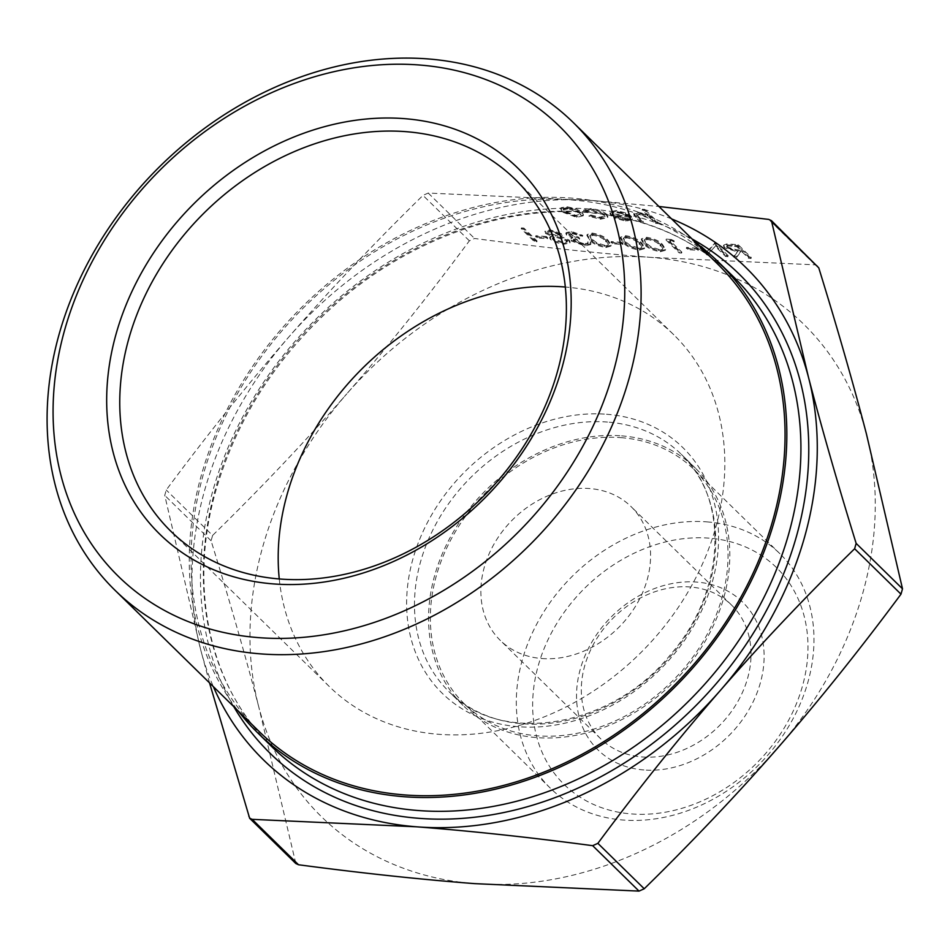 <?xml version="1.0" encoding="UTF-8"?>
<svg xmlns="http://www.w3.org/2000/svg" width="950" height="950" viewBox="0 0 950 950"><rect width="100%" height="100%" fill="white"/><g stroke="black" fill="none" stroke-linecap="round" stroke-linejoin="round"><path stroke-width="0.71" stroke-dasharray="4.75 3.56" d="M536.809 241.87L523.664 228.974L521.217 228.796L534.375 241.68L536.809 241.87L537.071 240.967L523.913 228.083L523.664 228.974M547.438 238.735L546.084 237.405L535.622 236.598L536.964 237.928L547.438 238.735L547.687 237.833L546.333 236.514L546.084 237.405M545.585 233.451L552.199 236.443L549.658 237.809L550.43 239.459L555.216 242.297L563.884 244.269L569.881 242.939L569.026 241.003L560.061 237.049L561.854 235.98L561.248 234.626L549.896 230.708L544.908 231.907L545.585 233.451L545.834 232.56L552.449 235.553L549.908 236.918L550.679 238.569L555.465 241.395L564.134 243.366L570.131 242.048L569.288 240.101L560.31 236.158L562.103 235.089L561.497 233.736L550.145 229.805L545.158 231.016L545.834 232.56M572.363 233.664L582.528 236.277L571.057 232.346L565.867 233.546L566.521 235.078L572.399 237.975L570.439 239.127L570.689 238.236L571.294 241.003L584.951 245.896L590.639 244.566L590.152 242.796L587.706 242.606L587.397 244.221L583.561 244.566L573.847 241.312L573.337 240.16L579.441 239.234L578.087 237.904L568.955 235.256L568.824 233.546L568.955 235.256L572.363 233.664L572.624 232.762L580.331 235.184L580.082 236.087M580.331 235.184L582.778 235.374L571.306 231.444L566.117 232.655L566.77 234.175L572.66 237.072L570.831 237.951L571.544 240.112L585.2 245.005L590.9 243.675L590.401 241.906L587.955 241.716L587.397 244.221L587.646 243.331L583.811 243.675L583.561 244.566M605.862 247.511L610.898 246.109L608.059 241.454C605.126 237.856 599.783 235.351 592.04 233.961L586.862 235.41L589.558 240.018C592.634 243.639 598.061 246.133 605.862 247.511L606.112 246.62L611.147 245.219L608.309 240.552C605.376 236.954 600.032 234.46 592.289 233.071L587.112 234.519L589.808 239.127C592.883 242.737 598.31 245.243 606.112 246.62M660.297 251.726L665.332 250.325L662.482 245.658C659.561 242.06 654.217 239.566 646.463 238.177L641.297 239.626L643.993 244.233C647.057 247.843 652.496 250.349 660.297 251.726L660.547 250.836L665.582 249.422L662.732 244.768C659.811 241.169 654.467 238.676 646.724 237.286L641.547 238.735L644.242 243.331C647.306 246.953 652.745 249.446 660.547 250.836M575.961 209.784L566.794 207.646L560.357 209.333L560.619 208.43L561.07 207.717L561.771 210.852L576.994 216.493L583.466 214.831L582.35 212.444L576.222 208.893L567.043 206.744L561.07 207.717L560.821 208.608L561.509 211.743L576.745 217.396L583.217 215.733L582.101 213.334L575.961 209.784L576.222 208.893M658.065 223.535L644.575 210.306L642.129 210.128L647.817 215.697L638.269 213.168L633.697 214.273L635.704 217.372L640.609 222.181L643.055 222.371L636.631 215.816L636.749 214.166L636.631 215.816L639.884 214.368L649.182 217.384L655.619 223.345L658.065 223.535L658.314 222.632L644.824 209.416L644.575 210.306M817.594 265.893L815.064 264.824L650.631 257.355C596.588 253.163 537.902 246.869 474.572 238.474L469.359 240.813C428.402 296.056 387.553 347.059 346.798 393.822A344.648 278.528 134.4 0 1 650.631 257.355A344.648 278.528 134.4 0 1 866.447 434.019A344.648 278.528 134.4 0 1 778.43 747.163A344.648 278.528 134.4 0 1 474.596 883.631A344.648 278.528 134.4 0 1 258.78 706.954L295.83 863.514M671.638 218.928A344.648 278.528 -45.6 0 0 592.646 200.521A344.648 278.528 -45.6 0 0 288.812 336.989A344.648 278.528 -45.6 0 0 200.783 650.133L164.742 495.366L166.25 489.998C207.207 434.756 248.057 383.753 288.812 336.989C329.567 290.237 374.3 243.034 422.999 195.391L428.213 193.052L592.646 200.521L658.92 206.471M625.017 220.056L615.671 217.514L614.056 217.882L625.896 221.196L632.106 219.628L630.954 217.123L625.456 213.797L615.885 211.446L609.579 213.049L610.019 211.779L611.194 214.878L628.983 216.256L629.814 218.025L625.266 219.165L615.921 216.612L614.306 216.992L626.145 220.305L632.356 218.737L631.204 216.22L625.706 212.907L616.134 210.544L610.019 211.779L609.769 212.669L610.933 215.781L628.734 217.158L629.565 218.928L625.017 220.056L625.266 219.165M590.389 209.463L583.538 210.971L586.197 211.731L591.755 210.639L604.034 214.985L604.841 216.802L599.319 218.072L590.413 215.864L589.012 216.339L600.543 219.236L607.656 217.55L606.575 215.282C602.656 212.111 597.265 210.176 590.389 209.463L590.639 208.572L583.787 210.081L583.538 210.971M751.058 258.447L737.901 245.551L726.465 244.827L723.484 246.002L724.328 247.677L737.533 251.916L733.614 257.094L736.63 257.331L740.561 252.154L742.544 252.308L748.612 258.257L751.058 258.447L751.307 257.545L738.15 244.661L726.714 243.936L723.734 245.1L724.577 246.786L737.794 251.026L733.863 256.203L736.879 256.429L740.81 251.263L742.793 251.406L748.861 257.355L751.307 257.545M725.586 256.476L728.021 256.666L714.875 243.77L706.729 252.486L696.386 242.345L693.939 242.155L707.085 255.039L715.255 246.347L725.586 256.476L725.836 255.574L728.282 255.764L728.021 256.666M698.167 250.396L696.825 249.078L686.351 248.259L687.705 249.589L698.167 250.396L698.416 249.506L697.074 248.176L696.825 249.078M674.001 241.834L671.056 240.386L666.021 239.994L679.179 252.878L681.613 253.068L669.809 241.502L674.001 241.834L674.251 240.932L671.306 239.483L671.056 240.386M639.362 250.111L644.397 248.698L641.547 244.043C638.626 240.445 633.282 237.951 625.528 236.562L620.362 238.011L623.057 242.606C626.121 246.228 631.56 248.722 639.362 250.111L639.611 249.209L644.646 247.808L641.808 243.141C638.875 239.542 633.531 237.049 625.789 235.659L620.611 237.108L623.307 241.716C626.371 245.338 631.809 247.831 639.611 249.209M622.796 244.566L621.454 243.236L610.981 242.428L612.334 243.758L622.796 244.566L623.057 243.663L621.704 242.345L621.454 243.236M212.598 535.42L211.09 540.788C229.591 600.626 245.492 656.011 258.78 706.954A344.648 278.528 134.4 0 1 346.798 393.822C306.043 440.574 261.309 487.766 212.598 535.42L166.25 489.998M209.523 682.884L200.783 650.133A344.648 278.528 -45.6 0 0 213.346 686.624M696.445 243.236A329.377 266.178 -45.6 0 0 572.173 198.158A329.377 266.178 -45.6 0 0 248.021 373.255A329.377 266.178 -45.6 0 0 238.141 710.932M621.597 435.872A166.036 134.188 134.4 0 1 695.4 468.136A166.036 134.188 134.4 0 1 675.023 680.639A166.036 134.188 134.4 0 1 462.971 705.328A166.036 134.188 134.4 0 1 453.459 531.763A166.036 134.188 134.4 0 1 621.597 435.872M279.264 578.954A246.181 198.942 -45.6 0 0 329.223 686.446A246.181 198.942 -45.6 0 0 438.639 734.291A246.181 198.942 -45.6 0 0 687.919 592.123A246.181 198.942 -45.6 0 0 673.811 334.792A246.181 198.942 -45.6 0 0 565.321 287.019M642.283 756.972A93.551 75.596 -45.6 0 0 737.01 702.941A93.551 75.596 -45.6 0 0 731.654 605.162A93.551 75.596 -45.6 0 0 612.18 619.056A93.551 75.596 -45.6 0 0 600.709 738.791A93.551 75.596 -45.6 0 0 642.283 756.972M643.91 769.975A103.396 83.552 134.4 0 1 605.577 623.034A103.396 83.552 134.4 0 1 761.472 635.087A103.396 83.552 134.4 0 1 643.91 769.975M709.08 538.139A151.762 122.645 -45.6 0 0 536.524 736.119A151.762 122.645 -45.6 0 0 765.356 753.825A151.762 122.645 -45.6 0 0 709.08 538.139M541.832 658.528A93.551 75.596 -45.6 0 0 636.559 604.509A93.551 75.596 -45.6 0 0 631.192 506.718A93.551 75.596 -45.6 0 0 589.617 488.537A93.551 75.596 -45.6 0 0 494.891 542.569A93.551 75.596 -45.6 0 0 500.246 640.347A93.551 75.596 -45.6 0 0 541.832 658.528M717.203 263.577A327.406 264.587 -45.6 0 0 571.674 199.951A327.406 264.587 -45.6 0 0 240.136 389.037A327.406 264.587 -45.6 0 0 258.911 731.274M707.049 521.883A164.065 132.596 134.4 0 1 779.974 553.767A164.065 132.596 134.4 0 1 759.846 763.752A164.065 132.596 134.4 0 1 550.311 788.144A164.065 132.596 134.4 0 1 540.906 616.633A164.065 132.596 134.4 0 1 707.049 521.883M621.086 437.653A164.065 132.596 134.4 0 1 694.023 469.537A164.065 132.596 134.4 0 1 673.894 679.535A164.065 132.596 134.4 0 1 464.36 703.914A164.065 132.596 134.4 0 1 454.943 532.416A164.065 132.596 134.4 0 1 621.086 437.653M644.824 209.416L642.378 209.226L648.078 214.807L638.519 212.277L633.947 213.382L635.954 216.481L640.87 221.291L643.304 221.481L636.88 214.926L640.134 213.465L649.444 216.481L655.868 222.442L655.619 223.345M655.868 222.442L658.314 222.632M649.444 216.481L649.182 217.384M640.134 213.465L639.884 214.368M643.304 221.481L643.055 222.371M640.87 221.291L640.609 222.181M638.519 212.277L638.269 213.168M648.078 214.807L647.817 215.697M642.378 209.226L642.129 210.128M627.546 215.08L612.453 213.916L612.251 212.8L612.204 214.807C611.456 213.097 613.035 212.349 616.942 212.586L622.962 213.869L627.297 215.971L612.204 214.807L612.453 213.916C611.705 212.194 613.284 211.458 617.191 211.696L623.212 212.978L627.546 215.08L627.297 215.971M615.921 216.612L615.671 217.514M628.983 216.256L628.734 217.158M611.194 214.878L610.933 215.781M616.134 210.544L615.885 211.446M625.706 212.907L625.456 213.797M631.204 216.22L630.954 217.123M626.145 220.305L625.896 221.196M614.306 216.992L614.056 217.882M617.191 211.696L616.942 212.586M623.212 212.978L622.962 213.869M583.787 210.081L586.447 210.841L592.004 209.748L604.283 214.094L605.091 215.899L599.581 217.182L590.663 214.961L589.273 215.448L600.792 218.334L607.905 216.659L606.824 214.391L606.575 215.282M606.824 214.391C602.906 211.209 597.514 209.273 590.639 208.572M600.792 218.334L600.543 219.236M589.273 215.448L589.012 216.339M590.663 214.961L590.413 215.864M599.581 217.182L599.319 218.072M604.283 214.094L604.034 214.985M592.004 209.748L591.755 210.639M586.447 210.841L586.197 211.731M568.242 207.908L579.916 212.266L580.759 214.118L575.831 215.341L564.217 211.054L563.338 209.237L568.242 207.908L567.981 208.798L579.666 213.156L580.509 215.009L575.569 216.232L563.967 211.945L563.089 210.14L567.981 208.798M567.043 206.744L566.794 207.646M582.35 212.444L582.101 213.334M576.994 216.493L576.745 217.396M561.771 210.852L561.509 211.743M564.217 211.054L563.967 211.945M579.916 212.266L579.666 213.156M575.831 215.341L575.569 216.232M737.057 245.789L741.439 250.088L736.476 249.719L727.011 246.976L726.572 245.991L726.762 247.867C725.919 246.276 727.569 245.753 731.702 246.287L736.808 246.691L741.19 250.99L736.226 250.622L726.762 247.867L727.011 246.976C726.168 245.385 727.819 244.851 731.951 245.397L737.057 245.789L736.808 246.691M738.15 244.661L737.901 245.551M748.861 257.355L748.612 258.257M742.793 251.406L742.544 252.308M740.81 251.263L740.561 252.154M736.879 256.429L736.63 257.331M733.863 256.203L733.614 257.094M737.794 251.026L737.533 251.916M724.577 246.786L724.328 247.677M726.714 243.936L726.465 244.827M741.439 250.088L741.19 250.99M728.282 255.764L715.124 242.879L706.978 251.596L696.635 241.442L694.189 241.264L707.346 254.149L715.255 246.347M715.504 245.456L725.836 255.574M707.893 254.184L707.643 255.087M707.346 254.149L707.085 255.039M694.189 241.264L693.939 242.155M696.635 241.442L696.386 242.345M706.978 251.596L706.729 252.486M714.614 242.844L714.364 243.734M715.124 242.879L714.875 243.77M697.074 248.176L686.601 247.368L687.954 248.686L687.705 249.589M687.954 248.686L698.416 249.506M686.601 247.368L686.351 248.259M671.306 239.483L666.271 239.103L679.428 251.987L681.874 252.178L670.071 240.611L669.809 241.502M670.071 240.611L674.251 240.932M681.874 252.178L681.613 253.068M679.428 251.987L679.179 252.878M666.271 239.103L666.021 239.994M660.286 244.566L662.768 248.449L659.11 249.506L651.023 246.834L646.677 243.521L644.385 239.649L647.983 238.592C654.028 239.78 658.136 241.775 660.286 244.566L660.036 245.468L662.518 249.351L658.861 250.396L650.762 247.736L646.428 244.411L644.136 240.54L647.734 239.495C653.778 240.671 657.875 242.666 660.036 245.468M662.732 244.768L662.482 245.658M644.242 243.331L643.993 244.233M646.724 237.286L646.463 238.177M647.983 238.592L647.734 239.495M659.11 249.506L658.861 250.396M651.023 246.834L650.762 247.736M646.677 243.521L646.428 244.411M639.35 242.951L641.832 246.834L638.186 247.879L630.087 245.219L625.741 241.894L623.449 238.034L627.047 236.977C633.092 238.165 637.201 240.148 639.35 242.951L639.101 243.841L641.582 247.724L637.925 248.781L629.826 246.109L625.492 242.796L623.2 238.925L626.798 237.868C632.842 239.056 636.939 241.051 639.101 243.841M641.808 243.141L641.547 244.043M623.307 241.716L623.057 242.606M625.789 235.659L625.528 236.562M627.047 236.977L626.798 237.868M638.186 247.879L637.925 248.781M630.087 245.219L629.826 246.109M625.741 241.894L625.492 242.796M621.704 242.345L611.242 241.537L612.584 242.856L612.334 243.758M612.584 242.856L623.057 243.663M611.242 241.537L610.981 242.428M605.862 240.362L608.332 244.245L604.687 245.29L596.588 242.63L592.254 239.305L589.95 235.434L593.56 234.389C599.592 235.564 603.701 237.559 605.862 240.362L605.601 241.252L608.083 245.136L604.438 246.181L596.339 243.521L591.992 240.208L589.701 236.336L593.299 235.279C599.343 236.467 603.452 238.45 605.601 241.252M608.309 240.552L608.059 241.454M589.808 239.127L589.558 240.018M592.289 233.071L592.04 233.961M593.56 234.389L593.299 235.279M604.687 245.29L604.438 246.181M596.588 242.63L596.339 243.521M592.254 239.305L591.992 240.208M583.811 243.675L574.097 240.409L573.586 239.257L579.69 238.331L578.336 237.013L569.204 234.365L572.624 232.762M578.336 237.013L578.087 237.904M579.69 238.331L579.441 239.234M574.097 240.409L573.847 241.312M587.955 241.716L587.646 243.331L587.955 241.716M590.401 241.906L590.152 242.796M585.2 245.005L584.951 245.896M571.544 240.112L571.294 241.003M572.66 237.072L572.399 237.975M566.77 234.175L566.521 235.078M571.306 231.444L571.057 232.346M582.778 235.374L582.528 236.277M551.629 231.147L559.075 233.558L559.17 235.291L558.826 234.46L555.501 236.158L547.972 233.593L548.233 232.703C547.449 231.396 548.577 230.874 551.629 231.147L551.38 232.037L558.826 234.46L559.075 233.558L555.75 235.268L548.233 232.703L547.972 233.593C547.188 232.299 548.328 231.776 551.38 232.037M557.033 236.586L566.877 239.958L567.399 241.146L562.756 242.048L553.149 238.783L552.627 237.654L557.033 236.586L556.783 237.476L566.628 240.849L567.15 242.036L562.507 242.939L552.9 239.673L552.378 238.545L556.783 237.476M552.449 235.553L552.199 236.443M550.145 229.805L549.896 230.708M561.497 233.736L561.248 234.626M560.31 236.158L560.061 237.049M569.288 240.101L569.026 241.003M564.134 243.366L563.884 244.269M555.465 241.395L555.216 242.297M550.679 238.569L550.43 239.459M555.75 235.268L555.501 236.158M553.149 238.783L552.9 239.673M566.877 239.958L566.628 240.849M562.756 242.048L562.507 242.939M546.333 236.514L535.871 235.707L537.213 237.025L536.964 237.928M537.213 237.025L547.687 237.833M535.871 235.707L535.622 236.598M523.913 228.083L521.467 227.893L534.624 240.789L534.375 241.68M534.624 240.789L537.071 240.967M521.467 227.893L521.217 228.796M428.213 193.052L474.572 238.474M815.064 264.824L768.704 219.402M211.09 540.788L164.742 495.366M248.473 816.311L294.832 861.733M469.359 240.813L422.999 195.391M586.257 211.969A329.377 266.178 134.4 0 1 732.664 275.975C693.916 238.581 645.466 217.419 587.314 212.491C503.583 205.485 408.714 239.839 336.074 303.786C275.832 357.283 235.469 420.624 214.985 493.786C188.338 590.223 210.437 687.61 271.617 746.486A329.377 266.178 134.4 0 1 252.736 402.183A329.377 266.178 134.4 0 1 586.257 211.969M692.063 238.949A335.279 270.952 -45.6 0 0 590.247 209.036A335.279 270.952 -45.6 0 0 270.394 372.471A335.279 270.952 -45.6 0 0 233.771 706.646M607.501 422.061A166.036 134.188 -45.6 0 0 439.375 517.952A166.036 134.188 -45.6 0 0 448.887 691.517A166.036 134.188 -45.6 0 0 660.939 666.841A166.036 134.188 -45.6 0 0 681.316 454.338A166.036 134.188 -45.6 0 0 607.501 422.061M606.528 414.259A171.95 138.961 134.4 0 1 670.284 658.635A171.95 138.961 134.4 0 1 411.029 638.578A171.95 138.961 134.4 0 1 606.528 414.259M652.389 219.046L652.139 219.937M638.792 217.039L638.531 217.942M635.954 216.481L635.704 217.372M732.711 244.245L732.45 245.136M731.951 245.397L731.702 246.287M736.476 249.719L736.226 250.622M462.971 705.328L448.887 691.517C500.234 746.154 611.61 728.519 670.985 654.063C725.669 591.007 729.553 498.798 681.316 454.338L695.4 468.136M673.811 334.792L515.363 179.526M329.223 686.446L170.774 531.181M731.654 605.162L631.192 506.718M600.709 738.791L500.246 640.347M464.36 703.914L550.311 788.144M694.023 469.537L779.974 553.767M633.697 214.273L633.947 213.382M629.565 218.928L629.814 218.025M632.106 219.628L632.356 218.737M607.656 217.55L607.905 216.659M604.841 216.802L605.091 215.899M583.217 215.733L583.466 214.831M563.089 210.14L563.338 209.237M580.509 215.009L580.759 214.118M723.484 246.002L723.734 245.1M665.332 250.325L665.582 249.422M641.297 239.626L641.547 238.735M662.518 249.351L662.768 248.449M644.136 240.54L644.385 239.649M644.397 248.698L644.646 247.808M620.362 238.011L620.611 237.108M641.582 247.724L641.832 246.834M623.2 238.925L623.449 238.034M610.898 246.109L611.147 245.219M586.862 235.41L587.112 234.519M608.083 245.136L608.332 244.245M589.701 236.336L589.95 235.434M573.337 240.16L573.586 239.257M587.86 243.687L588.109 242.796M590.639 244.566L590.9 243.675M565.867 233.546L566.117 232.655M544.908 231.907L545.158 231.016M561.854 235.98L562.103 235.089M569.881 242.939L570.131 242.048M549.658 237.809L549.908 236.918M552.378 238.545L552.627 237.654M567.15 242.036L567.399 241.146"/><path stroke-width="1.43" d="M658.92 206.471L768.704 219.402L771.412 220.638L808.462 377.197C821.75 428.141 837.651 483.538 856.14 543.376L854.632 548.744C805.921 596.386 761.199 643.589 720.432 690.341C679.689 737.105 638.839 788.096 597.883 843.339L592.669 845.678C529.34 837.283 470.654 830.989 416.599 826.809L252.178 819.339L249.648 818.259L209.523 682.884M295.83 863.514L298.526 864.761C361.855 873.157 420.553 879.451 474.596 883.631L639.029 891.1L644.231 888.761C692.942 841.118 737.675 793.915 778.43 747.163C819.173 700.399 860.035 649.408 900.992 594.166L902.5 588.798L866.447 434.019C853.159 383.076 837.259 327.691 818.769 267.853L771.424 220.626M213.346 686.624A344.648 278.528 -45.6 0 0 416.599 826.809A344.648 278.528 -45.6 0 0 720.432 690.341A344.648 278.528 -45.6 0 0 808.462 377.197A344.648 278.528 -45.6 0 0 671.638 218.928M238.141 710.932A329.377 266.178 -45.6 0 0 257.533 732.676A329.377 266.178 -45.6 0 0 678.169 683.727A329.377 266.178 -45.6 0 0 718.58 262.176A329.377 266.178 -45.6 0 0 696.445 243.236M280.191 579.025A246.181 198.942 134.4 0 1 170.774 531.181A246.181 198.942 134.4 0 1 200.973 216.113A246.181 198.942 134.4 0 1 515.363 179.526A246.181 198.942 134.4 0 1 529.471 436.858A246.181 198.942 134.4 0 1 280.191 579.025M273.541 583.918A256.025 206.898 -45.6 0 0 564.633 249.921A256.025 206.898 -45.6 0 0 178.6 220.056A256.025 206.898 -45.6 0 0 273.541 583.918M419.401 65.004A315.091 254.648 134.4 0 1 536.239 512.822A315.091 254.648 134.4 0 1 61.144 476.069A315.091 254.648 134.4 0 1 419.401 65.004M565.321 287.019A246.181 198.942 -45.6 0 0 564.383 286.947A246.181 198.942 -45.6 0 0 279.264 578.954M427.714 58.9A327.406 264.587 -45.6 0 0 96.188 247.974A327.406 264.587 -45.6 0 0 114.962 590.223A327.406 264.587 -45.6 0 0 533.081 541.559A327.406 264.587 -45.6 0 0 573.254 122.526A327.406 264.587 -45.6 0 0 427.714 58.9M114.962 590.223L258.911 731.274A327.406 264.587 -45.6 0 0 677.029 682.611A327.406 264.587 -45.6 0 0 717.203 263.577L573.254 122.526M298.526 864.761L252.178 819.339M644.231 888.761L597.883 843.339M592.669 845.678L639.029 891.1M854.632 548.744L900.992 594.166M902.5 588.798L856.14 543.376M772.409 222.431L818.769 267.853M718.58 262.176L732.664 275.975A329.377 266.178 134.4 0 1 692.253 697.526A329.377 266.178 134.4 0 1 271.617 746.486L257.533 732.676M233.771 706.646A335.279 270.952 -45.6 0 0 698.155 703.309A335.279 270.952 -45.6 0 0 692.063 238.949M295.818 863.526L249.636 818.271"/></g></svg>
